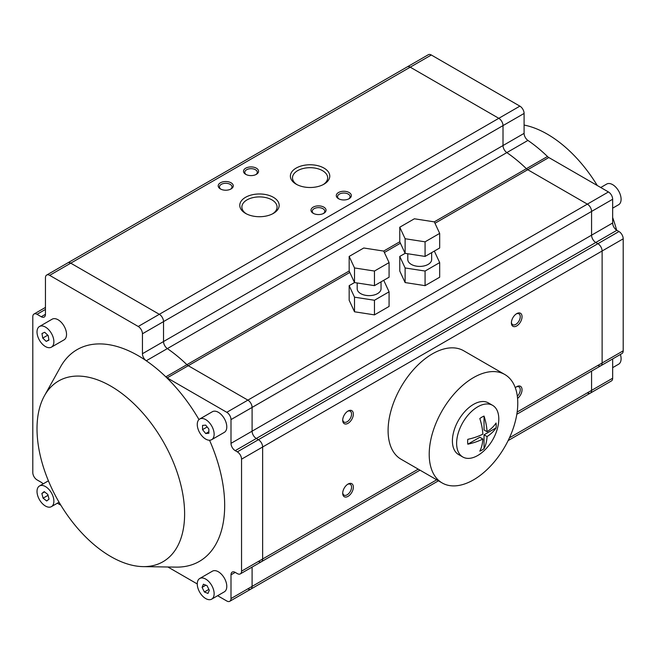 <?xml version="1.0" encoding="UTF-8"?>
<svg xmlns="http://www.w3.org/2000/svg" width="656" height="656" viewBox="0 0 656 656"><rect width="100%" height="100%" fill="white"/><g stroke="black" fill="none" stroke-linecap="round" stroke-linejoin="round"><path stroke-width="0.98" d="M612.655 367.647L618.624 364.203A11.931 6.888 -120 0 0 620.396 354.461M612.655 208.165L618.624 204.721A11.931 6.888 -120 0 0 620.453 195.168A11.931 6.888 -120 0 0 612.655 184.656A11.931 6.888 -120 0 0 606.693 184.065L600.732 187.509M616.615 230.149A104.37 60.262 -120 0 0 612.655 217.53M597.272 185.509A104.37 60.262 -120 0 0 547.293 134.136A104.37 60.262 -120 0 0 524.095 125.058M226.787 412.304L247.878 400.127L188.256 365.712A5.961 3.444 60 0 1 186.911 364.679A122.262 70.586 -120 0 0 167.354 348.598A5.961 3.444 60 0 1 163.533 341.538L503.013 145.542L503.013 125.608A5.961 3.444 -120 0 0 498.798 118.31L519.88 106.133A5.961 3.444 60 0 1 524.095 113.439L503.013 125.608L503.013 145.542A5.961 3.444 -120 0 0 506.834 152.602A122.262 70.586 60 0 1 526.391 168.682L547.481 156.505A122.262 70.586 -120 0 0 527.924 140.425L506.834 152.602A122.262 70.586 60 0 1 526.391 168.682A5.961 3.444 -120 0 0 527.736 169.715L587.358 204.131L608.44 191.954A5.961 3.444 60 0 1 612.655 199.26L591.573 211.437L591.573 235.176A5.961 3.444 -120 0 0 595.787 242.482L597.895 243.696L618.985 231.519A5.961 3.444 60 0 1 623.2 238.825L602.118 251.002A5.961 3.444 -120 0 0 597.895 243.696L595.787 242.482L256.307 438.479A5.961 3.444 60 0 1 252.093 431.172L252.093 407.433L231.002 419.602A5.961 3.444 -120 0 0 226.787 412.304L167.173 377.881A5.961 3.444 60 0 1 165.829 376.847A122.262 70.586 -120 0 0 146.272 360.767A122.262 70.586 -120 0 0 138.227 355.691A122.262 70.586 -120 0 0 60.491 366.958L44.46 395.74A104.37 60.262 -120 0 0 110.815 556.567A104.37 60.262 -120 0 0 143.115 566.62A104.37 60.262 -120 0 0 182.729 493.73A104.37 60.262 -120 0 0 110.815 386.13A104.37 60.262 -120 0 0 44.46 395.74M217.628 595.714L226.787 600.994A5.961 3.444 -120 0 0 229.772 601.29A5.961 3.444 -120 0 0 231.002 598.559L231.002 574.82A5.961 3.444 60 0 1 232.24 572.089A5.961 3.444 60 0 1 235.225 572.385L237.333 573.606A5.961 3.444 -120 0 0 240.317 573.902A5.961 3.444 -120 0 0 241.547 571.171L241.547 459.175A5.961 3.444 -120 0 0 237.333 451.869L258.415 439.692L256.307 438.479A5.961 3.444 60 0 1 252.093 431.172L591.573 235.176L591.573 211.437A5.961 3.444 -120 0 0 587.358 204.131L527.736 169.715L434.977 223.27M237.333 451.869L235.225 450.647A5.961 3.444 60 0 1 231.002 443.349L252.093 431.172L252.093 407.433A5.961 3.444 60 0 0 247.878 400.127L188.256 365.712A5.961 3.444 60 0 1 186.911 364.679A122.262 70.586 -120 0 0 167.354 348.598L146.272 360.767A5.961 3.444 60 0 1 142.442 353.715L142.442 333.781A5.961 3.444 -120 0 0 138.227 326.475L159.318 314.306L70.758 263.171L410.238 67.174L498.798 118.31L410.238 67.174A5.961 3.444 -120 0 0 407.253 66.879L428.335 54.71A5.961 3.444 60 0 1 431.32 55.006L410.238 67.174A5.961 3.444 -120 0 0 407.253 66.879L67.773 262.876A5.961 3.444 60 0 1 70.758 263.171L49.667 275.348A5.961 3.444 -120 0 0 46.683 275.053A5.961 3.444 -120 0 0 45.453 277.783L45.453 314.306A5.961 3.444 60 0 1 44.214 317.037A5.961 3.444 60 0 1 41.238 316.741L37.015 314.306A5.961 3.444 -120 0 0 34.038 314.011A5.961 3.444 -120 0 0 32.8 316.741L32.8 472.566A5.961 3.444 -120 0 0 37.015 479.872L41.238 482.299A5.961 3.444 60 0 1 43.099 483.89M587.358 392.829A5.961 3.444 -120 0 0 590.334 393.124A5.961 3.444 -120 0 0 591.573 390.394L612.655 378.217A5.961 3.444 60 0 1 611.425 380.947L590.334 393.124A5.961 3.444 -120 0 0 591.573 390.394L591.573 371.107L591.573 390.394L509.458 437.798M597.895 365.433A5.961 3.444 -120 0 0 600.88 365.728A5.961 3.444 -120 0 0 602.118 362.998L623.2 350.829A5.961 3.444 60 0 1 621.962 353.559L600.88 365.728A5.961 3.444 -120 0 0 602.118 362.998L602.118 251.002L602.118 362.998L517.149 412.05M142.442 353.715L163.533 341.538A5.961 3.444 60 0 0 167.354 348.598L506.834 152.602A5.961 3.444 -120 0 1 503.013 145.542L524.095 133.365A5.961 3.444 -120 0 0 527.924 140.425M547.481 156.505A5.961 3.444 -120 0 0 548.826 157.538L527.736 169.715A5.961 3.444 -120 0 1 526.391 168.682L434.28 221.859M612.655 222.999A5.961 3.444 -120 0 0 616.878 230.305L595.787 242.482A5.961 3.444 -120 0 1 591.573 235.176L612.655 222.999L612.655 199.26M519.88 106.133L431.32 55.006M524.095 133.365L524.095 113.439M608.44 191.954L548.826 157.538M618.985 231.519L616.878 230.305M623.2 350.829L623.2 238.825M612.655 378.217L612.655 358.93M143.115 566.62L176.062 567.12A122.262 70.586 -120 0 0 209.526 440.233M198.981 419.578A122.262 70.586 -120 0 0 165.829 376.847L349.164 271.002M205.705 439.085A11.931 6.888 -120 0 0 211.667 439.676A11.931 6.888 -120 0 0 213.495 430.115A11.931 6.888 -120 0 0 205.705 419.602A11.931 6.888 -120 0 0 199.736 419.012A11.931 6.888 -120 0 0 197.907 428.573A11.931 6.888 -120 0 0 205.705 439.085M211.667 439.676L224.319 432.37A11.931 6.888 -120 0 0 226.148 422.817A11.931 6.888 -120 0 0 218.358 412.304A11.931 6.888 -120 0 0 212.388 411.714L199.736 419.012M205.705 598.559A11.931 6.888 -120 0 0 211.667 599.149A11.931 6.888 -120 0 0 213.495 589.596A11.931 6.888 -120 0 0 205.705 579.084A11.931 6.888 -120 0 0 199.736 578.494A11.931 6.888 -120 0 0 197.907 588.055A11.931 6.888 -120 0 0 205.705 598.559M211.667 599.149L224.319 591.851A11.931 6.888 -120 0 0 226.148 582.29A11.931 6.888 -120 0 0 218.358 571.778A11.931 6.888 -120 0 0 212.388 571.187L199.736 578.494M45.453 346.565A11.931 6.888 -120 0 0 51.414 347.155A11.931 6.888 -120 0 0 53.243 337.594A11.931 6.888 -120 0 0 45.453 327.09A11.931 6.888 -120 0 0 39.491 326.491A11.931 6.888 -120 0 0 37.663 336.052A11.931 6.888 -120 0 0 45.453 346.565M51.414 347.155L64.067 339.849A11.931 6.888 -120 0 0 65.895 330.296A11.931 6.888 -120 0 0 58.105 319.784A11.931 6.888 -120 0 0 52.136 319.193L39.491 326.491M45.453 506.038A11.931 6.888 -120 0 0 51.414 506.637A11.931 6.888 -120 0 0 53.243 497.076A11.931 6.888 -120 0 0 45.453 486.563A11.931 6.888 -120 0 0 39.491 485.973A11.931 6.888 -120 0 0 37.663 495.534A11.931 6.888 -120 0 0 45.453 506.038M46.683 275.053L67.773 262.876A5.961 3.444 60 0 1 70.758 263.171L159.318 314.306L498.798 118.31A5.961 3.444 -120 0 1 503.013 125.608L163.533 321.604L163.533 341.538L163.533 321.604A5.961 3.444 60 0 0 159.318 314.306A5.961 3.444 60 0 1 163.533 321.604L142.442 333.781M241.547 571.171L262.638 558.994L262.638 446.998A5.961 3.444 60 0 0 258.415 439.692A5.961 3.444 60 0 1 262.638 446.998L241.547 459.175M240.317 573.902L261.4 561.725A5.961 3.444 60 0 0 262.638 558.994A5.961 3.444 60 0 1 261.4 561.725A5.961 3.444 60 0 1 258.415 561.429M231.002 598.559L252.093 586.39L252.093 567.104L252.093 586.39A5.961 3.444 60 0 1 250.854 589.121A5.961 3.444 60 0 1 247.878 588.826M138.227 326.475L49.667 275.348M57.375 503.193L60.836 505.186M231.002 443.349L231.002 419.602M167.895 566.997L197.267 583.955M205.705 433.559L208.862 433.28L208.862 429.065L205.705 425.129L202.54 425.408L202.54 429.631L205.705 433.559L208.862 431.738M204.369 591.983L207.985 593.434L209.313 590.277L207.034 585.669L203.426 584.209L202.089 587.366L204.369 591.983L208.87 589.383M42.738 338.078L46.215 341.391L48.921 340.136L48.167 335.569L44.69 332.264L41.976 333.519L42.738 338.078L47.757 335.183M43.091 498.166L46.691 500.987L49.044 499.126L47.806 494.444L44.214 491.623L41.853 493.484L43.091 498.166L48.036 495.313M202.54 429.631L207.173 426.958M202.089 587.366L205.861 585.193M46.215 341.391L48.88 339.849M41.853 493.484L44.583 491.91M407.794 253.765L407.794 259.522A11.931 6.888 0 0 0 411.287 264.393A11.931 6.888 0 0 0 424.284 265.885A11.931 6.888 0 0 0 431.648 259.522L431.648 252.634M357.192 282.982L357.192 288.738A11.931 6.888 0 0 0 360.685 293.609A11.931 6.888 0 0 0 373.682 295.102A11.931 6.888 0 0 0 381.046 288.738L381.046 281.85M348.033 484.071L348.033 484.071A7.528 4.346 120 0 0 342.711 493.287A7.528 4.346 120 0 0 348.033 496.362A7.528 4.346 120 0 0 353.354 487.146A7.528 4.346 120 0 0 348.033 484.071M342.727 492.738A6.265 3.616 120 0 0 344.006 495.124A6.265 3.616 120 0 0 347.139 494.813A6.265 3.616 120 0 0 351.222 489.294A6.265 3.616 120 0 0 350.263 484.276A6.265 3.616 120 0 0 347.565 484.366M348.033 411.025L348.033 411.025A7.528 4.346 120 0 0 342.711 420.25A7.528 4.346 120 0 0 348.033 423.317A7.528 4.346 120 0 0 353.354 414.1A7.528 4.346 120 0 0 348.033 411.025M342.727 419.692A6.265 3.616 120 0 0 344.006 422.079A6.265 3.616 120 0 0 347.139 421.767A6.265 3.616 120 0 0 351.222 416.248A6.265 3.616 120 0 0 350.263 411.23A6.265 3.616 120 0 0 347.565 411.32M516.715 313.634L516.715 313.634A7.528 4.346 120 0 0 511.393 322.859A7.528 4.346 120 0 0 516.715 325.934A7.528 4.346 120 0 0 522.045 316.709A7.528 4.346 120 0 0 516.715 313.634M511.418 322.301A6.265 3.616 120 0 0 512.689 324.687A6.265 3.616 120 0 0 515.821 324.376A6.265 3.616 120 0 0 519.913 318.857A6.265 3.616 120 0 0 518.953 313.839A6.265 3.616 120 0 0 516.247 313.929M517.568 398.405A7.528 4.346 120 0 0 522.02 389.27A7.528 4.346 120 0 0 516.715 386.679L516.715 386.679A7.528 4.346 120 0 0 515.288 387.729M517.33 396.24A6.265 3.616 120 0 0 518.953 386.884A6.265 3.616 120 0 0 516.247 386.974M473.493 377.61A62.623 36.154 120 0 0 432.583 432.788A62.623 36.154 120 0 0 442.185 482.972A62.623 36.154 120 0 0 473.493 479.872A62.623 36.154 120 0 0 514.402 424.686A62.623 36.154 120 0 0 504.8 374.502A62.623 36.154 120 0 0 473.493 377.61M504.8 374.502L463.685 350.763A62.623 36.154 120 0 0 432.378 353.871A62.623 36.154 120 0 0 391.468 409.049A62.623 36.154 120 0 0 401.062 459.233L442.185 482.972M231.06 182.794A7.528 4.346 0 0 0 220.408 182.794A7.528 4.346 0 0 0 220.408 188.944L220.408 188.944A7.528 4.346 0 0 0 231.06 188.944A7.528 4.346 0 0 0 231.06 182.794M230.568 189.199A6.265 3.616 0 0 0 231.994 186.903A6.265 3.616 0 0 0 230.166 184.352A6.265 3.616 0 0 0 223.335 183.565A6.265 3.616 0 0 0 219.473 186.903A6.265 3.616 0 0 0 220.9 189.199M256.365 168.19A7.528 4.346 0 0 0 245.713 168.19A7.528 4.346 0 0 0 245.713 174.332L245.713 174.332A7.528 4.346 0 0 0 256.365 174.332A7.528 4.346 0 0 0 256.365 168.19M255.873 174.594A6.265 3.616 0 0 0 257.3 172.298A6.265 3.616 0 0 0 255.463 169.74A6.265 3.616 0 0 0 248.64 168.953A6.265 3.616 0 0 0 244.778 172.298A6.265 3.616 0 0 0 246.205 174.594M323.834 207.14A7.528 4.346 0 0 0 313.191 207.14A7.528 4.346 0 0 0 313.191 213.29L313.191 213.29A7.528 4.346 0 0 0 323.834 213.29A7.528 4.346 0 0 0 323.834 207.14M323.342 213.553A6.265 3.616 0 0 0 324.777 211.248A6.265 3.616 0 0 0 322.941 208.698A6.265 3.616 0 0 0 316.118 207.911A6.265 3.616 0 0 0 312.248 211.248A6.265 3.616 0 0 0 313.675 213.553M349.14 192.536A7.528 4.346 0 0 0 338.488 192.536A7.528 4.346 0 0 0 338.488 198.686L338.488 198.686A7.528 4.346 0 0 0 349.14 198.686A7.528 4.346 0 0 0 349.14 192.536M348.648 198.94A6.265 3.616 0 0 0 350.074 196.644A6.265 3.616 0 0 0 348.246 194.086A6.265 3.616 0 0 0 341.415 193.307A6.265 3.616 0 0 0 337.553 196.644A6.265 3.616 0 0 0 338.98 198.94M273.396 197.308A19.688 11.365 0 0 0 245.549 197.308A19.688 11.365 0 0 0 245.549 213.389L245.549 213.389A19.688 11.365 0 0 0 273.396 213.389A19.688 11.365 0 0 0 273.396 197.308M272.609 213.815A17.597 10.16 0 0 0 277.062 207.058A17.597 10.16 0 0 0 271.912 199.875A17.597 10.16 0 0 0 252.74 197.677A17.597 10.16 0 0 0 241.875 207.058A17.597 10.16 0 0 0 246.328 213.815M323.998 168.092A19.688 11.365 0 0 0 296.151 168.092A19.688 11.365 0 0 0 296.151 184.172L296.151 184.172A19.688 11.365 0 0 0 323.998 184.172A19.688 11.365 0 0 0 323.998 168.092M323.219 184.598A17.597 10.16 0 0 0 327.672 177.842A17.597 10.16 0 0 0 322.514 170.658A17.597 10.16 0 0 0 303.343 168.461A17.597 10.16 0 0 0 292.486 177.842A17.597 10.16 0 0 0 296.938 184.598M492.615 405.351L488.4 402.915A29.823 17.22 120 0 0 473.493 404.391A29.823 17.22 120 0 0 454.009 430.664A29.823 17.22 120 0 0 458.585 454.559L462.8 456.994A29.823 17.22 120 0 0 477.707 455.518A29.823 17.22 120 0 0 484.021 450.754A47.814 47.814 0 0 0 497.83 426.851A29.823 17.22 120 0 0 498.798 418.995A29.823 17.22 120 0 0 492.615 405.351A29.823 17.22 120 0 0 477.707 406.827A29.823 17.22 120 0 0 456.625 443.349A29.823 17.22 120 0 0 462.8 456.994M467.646 441.849A20.197 11.66 -60 0 1 467.802 439.323A47.724 27.552 180 0 0 482.849 434.141A47.724 27.552 60 0 0 479.815 418.52A20.197 11.66 -60 0 1 484.038 416.084A47.724 27.552 60 0 1 487.064 431.705A47.724 27.552 180 0 0 496.051 423.022A20.197 11.66 -60 0 1 496.207 425.367A20.197 11.66 -60 0 1 496.051 427.892L484.038 434.821L484.038 448.696A20.197 11.66 -60 0 1 479.815 451.131A47.724 27.552 60 0 0 482.849 439.012A47.724 27.552 180 0 1 467.802 444.194A20.197 11.66 -60 0 1 467.646 441.849M405.113 238.735L399.766 227.214L414.379 218.784L434.329 221.867L439.676 233.388L425.072 241.826L405.113 238.735L405.113 253.347L399.766 256.43L399.766 271.043L405.113 282.564L425.072 285.655L439.676 277.217L439.676 262.605L434.329 251.084M354.511 267.951L349.164 256.43L363.768 248.001L383.727 251.084L389.074 262.605L374.461 271.043L354.511 267.951L354.511 282.564L349.164 285.655L349.164 300.259L354.511 311.78L374.461 314.872L389.074 306.434L389.074 291.822L383.727 280.301M436.699 479.807L252.093 586.39A5.961 3.444 60 0 1 250.854 589.121L438.446 480.815M418.249 469.155L262.638 558.994L262.638 446.998L602.118 251.002A5.961 3.444 -120 0 0 597.895 243.696L258.415 439.692L256.307 438.479L235.225 450.647M247.878 400.127A5.961 3.444 60 0 1 252.093 407.433L591.573 211.437A5.961 3.444 -120 0 0 587.358 204.131L247.878 400.127M484.038 416.084L484.038 429.959L487.064 431.705M467.802 444.194L479.815 437.257L482.849 439.012M484.038 434.821L487.064 436.576A47.724 27.552 60 0 1 484.038 448.696M496.051 427.892A47.724 27.552 180 0 1 487.064 436.576M399.766 256.43L405.113 267.96L405.113 282.564M405.113 267.96L425.072 271.043L425.072 285.655M425.072 271.043L439.676 262.605M349.164 285.655L354.511 297.176L354.511 311.78M354.511 297.176L374.461 300.259L374.461 314.872M374.461 300.259L389.074 291.822M439.676 233.388L439.676 248.001L425.072 256.43L405.113 253.347L399.766 241.826L399.766 227.214M425.072 241.826L425.072 256.43M389.074 262.605L389.074 277.217L374.461 285.647L354.511 282.564L349.164 271.043L349.164 256.43M374.461 271.043L374.461 285.647M45.453 309.435L37.015 314.306M41.238 316.741L45.453 314.306M349.812 272.437L167.173 377.881M235.225 572.393L231.002 574.82M400.414 243.22L384.375 252.486M383.67 251.076L399.766 241.785M51.414 506.637L59.065 502.217M229.772 601.29L250.854 589.121M34.038 314.011L45.453 307.418M39.491 485.973L48.413 480.815M261.4 561.725L419.996 470.163M516.821 414.264L600.88 365.728M508.138 440.578L590.334 393.124"/></g></svg>
